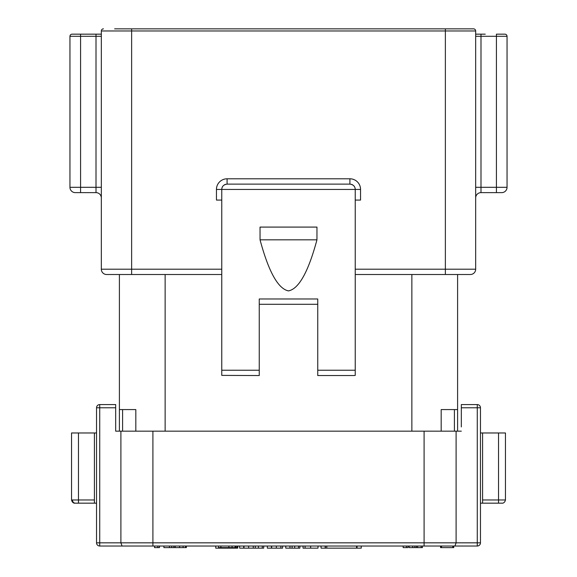 <?xml version="1.0" encoding="UTF-8"?>
<svg xmlns="http://www.w3.org/2000/svg" width="577" height="577" viewBox="0 0 577 577"><rect width="100%" height="100%" fill="white"/><g stroke="black" fill="none" stroke-linecap="round" stroke-linejoin="round"><path stroke-width="0.87" d="M96.539 542.834L99.734 542.834L99.734 546.022A3.188 3.188 0 0 1 96.539 542.834L96.539 407.773L96.539 542.834A3.188 3.188 0 0 0 99.734 546.022L152.905 546.022L152.905 542.834L120.896 542.834L120.896 431.163L461.319 431.163L457.597 431.163L457.597 274.515L470.356 274.515L355.237 274.515M452.808 546.022L452.808 547.616L453.746 547.616L453.746 546.022L454.928 546.022L152.905 546.022M456.104 431.163L456.104 542.834L454.928 546.022L477.266 546.022A3.188 3.188 0 0 0 480.461 542.834L480.461 503.166L482.588 503.166L482.588 432.974L480.461 432.974L480.461 407.773L480.461 542.834A3.188 3.188 0 0 1 477.266 546.022L477.266 542.834L480.461 542.834M435.13 546.022L440.547 546.022L440.547 547.616L452.808 547.616M480.461 432.974L480.461 503.166M87.827 503.166L75.241 503.166L87.827 503.166M501.759 503.166L482.588 503.166M96.539 503.166L75.241 503.166A3.188 2.762 -90 0 1 72.478 499.971M115.681 426.915L115.681 431.163L119.403 431.163L119.403 274.515M135.819 431.163L135.819 409.576L119.403 409.576L119.403 431.163M122.072 546.022L120.896 542.834L99.734 542.834L99.734 407.773L96.539 407.773A3.188 3.188 0 0 1 99.734 404.578L115.681 404.578L115.681 431.163L120.896 431.163M96.539 432.974L71.548 432.974L71.548 499.971C72.421 503.822 75.537 503.187 74.736 503.166M498.535 503.166L498.535 499.971L505.452 499.971L505.452 432.974L482.588 432.974M454.402 431.163L454.402 409.576L457.597 409.576M454.402 409.576L441.181 409.576L441.181 431.163M101.328 269.199L131.635 269.199L131.635 30.978L101.328 30.978L101.328 269.199A5.316 5.316 0 0 0 106.644 274.515L221.763 274.515M355.237 200.075L360.553 200.075L360.553 189.436A10.638 10.638 0 0 0 349.914 178.798L227.086 178.798A10.638 10.638 0 0 0 216.447 189.436L221.763 189.436C221.907 186.371 223.681 184.604 227.086 184.121L349.914 184.121C353.319 184.604 355.093 186.371 355.237 189.436L355.237 375.389L353.961 375.548L317.747 375.548L317.747 298.973L259.253 298.973L259.253 375.548L221.763 375.389L221.763 189.436A5.316 5.316 0 0 1 221.921 188.152M221.763 200.075L216.447 200.075L216.447 189.436M222.405 186.912A5.316 5.316 0 0 1 223.205 185.801M224.265 184.928A5.316 5.316 0 0 1 225.571 184.337M260.032 227.086L260.047 239.83C268.658 271.846 278.143 288.868 288.5 290.895C298.85 288.875 308.342 271.854 316.953 239.83L316.968 227.086L260.032 227.086L316.961 227.086M260.047 239.83L316.953 239.83M259.253 304.295L317.747 304.295M351.429 184.337A5.316 5.316 0 0 1 352.735 184.928A5.316 5.316 0 0 0 351.429 184.337M353.795 185.801A5.316 5.316 0 0 1 354.595 186.912A5.316 5.316 0 0 0 353.795 185.801M221.763 189.436L355.237 189.436A5.316 5.316 0 0 0 355.079 188.152A5.316 5.316 0 0 1 355.237 189.436L360.553 189.436M462.357 28.85L114.643 28.85M101.328 30.978A2.128 2.128 0 0 1 103.456 28.85A2.128 2.128 0 0 0 101.328 30.978M101.328 34.166L72.082 34.166A2.128 2.128 0 0 0 69.954 36.293L69.954 187.309A5.316 5.316 0 0 0 75.27 192.624L96.006 192.624L96.006 36.293L80.585 36.293L80.585 187.309L101.328 187.309M72.082 34.166A2.128 2.128 0 0 0 69.954 36.293L80.585 36.293L80.585 34.166L91.757 34.166M485.243 34.166L475.672 34.166M480.994 34.166L480.994 192.624L501.73 192.624A5.316 5.316 0 0 0 507.046 187.309L507.046 36.293A2.128 2.128 0 0 0 504.918 34.166L496.415 34.166L496.415 36.293L475.672 36.293M355.237 269.199L445.365 269.199L445.365 28.85L473.544 28.85A2.128 2.128 0 0 1 475.672 30.978L131.635 30.978L131.635 28.85M445.365 274.515L445.365 269.199L475.672 269.199L475.672 30.978M480.994 192.624A5.316 5.316 0 0 0 475.672 197.947A5.316 5.316 0 0 1 480.994 192.624M101.328 197.947A5.316 5.316 0 0 0 96.006 192.624M475.672 269.199A5.316 5.316 0 0 1 470.356 274.515A5.316 5.316 0 0 0 475.672 269.199M94.412 503.166L94.412 432.974M96.539 407.773A3.188 3.188 0 0 1 99.734 404.578A3.188 3.188 0 0 0 96.539 407.773A3.188 3.188 0 0 1 99.734 404.578L99.734 407.773L115.681 407.773M424.095 546.022L424.095 542.834L477.266 542.834L477.266 404.578A3.188 3.188 0 0 1 480.461 407.773L461.319 407.773L461.319 426.915M480.461 407.773A3.188 3.188 0 0 0 477.266 404.578L461.319 404.578L461.319 407.773M356.564 546.022L356.564 548.15L321.043 548.15L321.043 546.022M326.784 546.022L326.784 548.15M237.738 546.022L237.738 548.15L215.748 548.15L215.748 546.022M229.343 547.616L229.343 548.15M223.818 547.616L223.818 548.15M263.703 546.022L263.703 548.15L239.65 548.15L239.65 546.022M282.607 546.022L282.607 548.15L267.346 548.15L267.346 546.022M299.889 546.022L299.889 548.15L285.759 548.15L285.759 546.022M318.006 546.022L318.006 548.15L303.048 548.15L303.048 546.022M361.252 546.022L361.252 548.15L357.033 548.15L357.033 546.022M243.71 546.022L243.71 548.15M243.992 546.022L243.992 548.15M253.26 546.022L253.26 548.15M271.464 546.022L271.464 548.15M271.659 546.022L271.659 548.15M289.979 546.022L289.979 548.15M325.161 546.022L325.161 548.15M325.385 546.022L325.385 548.15M159.454 546.022L159.454 547.616L154.542 547.616L154.542 546.022M157.838 546.022L157.838 547.616M173.865 546.022L173.865 547.616L163.911 547.616L163.911 546.022M408.062 546.022L408.062 547.616L403.15 547.616L403.15 546.022M422.436 546.022L422.436 547.616L409.172 547.616L409.172 546.022M159.54 546.022L159.454 547.616M237.508 546.022L237.508 547.616L218.524 547.616L218.524 546.022M186.364 546.022L186.364 547.616L173.425 547.616M169.494 546.022L169.494 547.616M171.73 546.022L171.73 547.616M440.922 546.022L440.922 547.616M441.535 546.022L441.535 547.616M406.453 546.022L406.453 547.616M235.127 546.022L235.127 547.616M220.904 546.022L220.904 547.616M228.874 546.022L228.874 547.616M232.069 546.022L232.069 547.616M237.111 546.022L237.111 547.616M416.421 546.022L416.421 547.616M414.863 546.022L414.863 547.616M411.863 274.515L411.863 431.163M165.137 274.515L165.137 431.163M122.598 409.576L122.598 431.163M131.635 274.515L131.635 269.199L221.763 269.199M355.237 370.232L317.747 370.232M259.253 370.232L221.763 370.232M227.086 184.121L227.086 178.798M349.914 178.798L349.914 184.121M475.672 187.309L496.415 187.309L496.415 36.293L507.046 36.293M507.046 187.309L496.415 187.309L496.415 192.624M80.585 192.624L80.585 187.309L69.954 187.309M101.328 36.293L96.006 36.293L96.006 34.166M94.412 499.971L71.548 499.971M78.465 503.166L78.465 432.974M424.095 431.163L424.095 542.834L152.905 542.834L152.905 431.163M482.588 499.971L498.535 499.971L498.535 432.974M248.658 546.022L248.658 548.15M255.308 546.022L255.308 548.15M258.417 546.022L258.417 548.15M262.283 546.022L262.283 548.15M276.354 546.022L276.354 548.15M280.884 546.022L280.884 548.15M292.085 546.022L292.085 548.15M294.674 546.022L294.674 548.15M298.489 546.022L298.489 548.15M305.074 546.022L305.074 548.15M310.657 546.022L310.657 548.15M417.597 546.022L417.597 547.616M421.16 546.022L421.16 547.616M235.914 546.022L235.914 547.616M175.184 546.022L175.184 547.616M179.613 546.022L179.613 547.616M183.111 546.022L183.111 547.616M185.527 546.022L185.527 547.616M412.714 546.022L412.714 547.616M505.452 499.971C504.579 503.822 501.463 503.187 502.264 503.166"/></g></svg>

